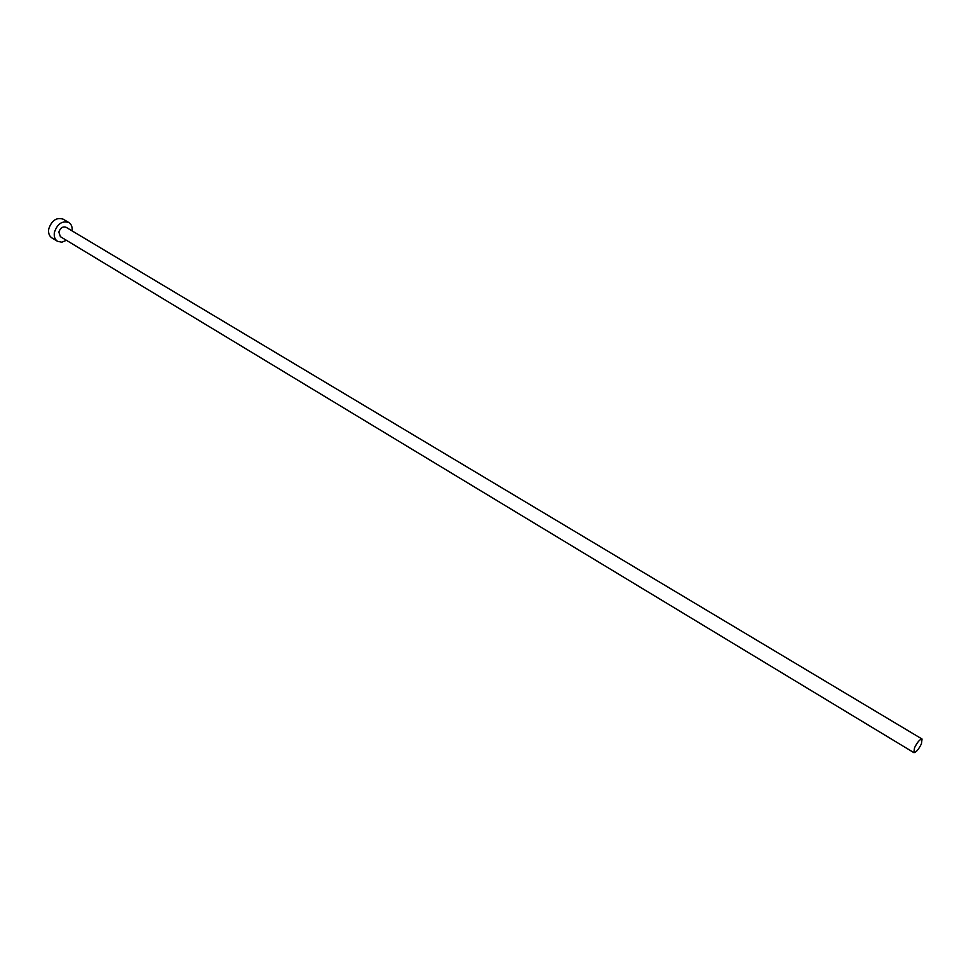 <?xml version="1.0" encoding="UTF-8"?>
<svg xmlns="http://www.w3.org/2000/svg" width="971" height="971" viewBox="0 0 971 971"><rect width="100%" height="100%" fill="white"/><g stroke="black" fill="none" stroke-linecap="round" stroke-linejoin="round"><path stroke-width="1.46" d="M914.512 747.804L913.869 752.634C916.005 752.513 918.517 749.6 921.406 743.883L922.049 739.028C919.913 739.149 917.401 742.075 914.512 747.804M922.049 739.028L66.052 227.263C62.739 226.255 60.348 227.869 58.843 232.118L60.396 236.657L913.869 752.634M72.097 230.88C72.509 227.032 71.417 224.24 68.82 222.529C62.217 220.526 57.423 223.767 54.425 232.263C53.757 236.439 54.789 239.449 57.532 241.318L61.792 242.192L66.441 240.298M68.82 222.529L63.151 219.167C56.549 217.152 51.754 220.368 48.768 228.84C48.113 233.004 49.157 236.026 51.888 237.895L57.532 241.318"/></g></svg>
